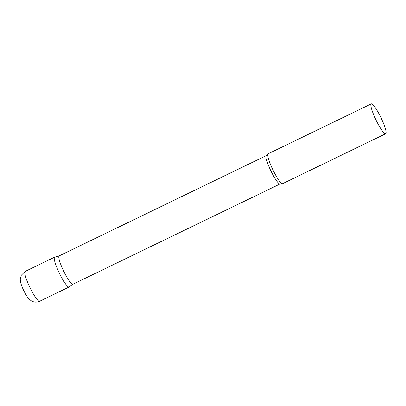 <?xml version="1.0" encoding="UTF-8"?>
<svg xmlns="http://www.w3.org/2000/svg" width="406" height="406" viewBox="0 0 406 406"><rect width="100%" height="100%" fill="white"/><g stroke="black" fill="none" stroke-linecap="round" stroke-linejoin="round"><path stroke-width="0.61" d="M39.641 301.282L69.091 287.022A16.59 2.735 -115.8 0 1 58.342 271.03A16.59 2.735 -115.8 0 1 54.632 257.16L25.182 271.421A16.59 2.735 -115.8 0 0 28.892 285.291A16.59 2.735 -115.8 0 0 39.641 301.282C36.657 302.556 33.84 302.379 31.191 300.75L29.354 299.288C27.775 297.958 25.69 294.609 23.096 289.25C20.645 283.642 20.214 281.018 20.3 279.272L21.269 275.278L25.182 271.421M59.24 255.861A15.758 2.598 64.2 0 0 59.169 255.887A15.758 2.598 64.2 0 0 63.189 270.132A15.758 2.598 64.2 0 0 72.476 284.266A15.758 2.598 64.2 0 0 72.902 284.256L280.099 183.948L282.241 183.674A16.59 2.735 64.2 0 0 282.617 183.649L385.7 133.741A16.59 2.735 64.2 0 0 381.473 118.745A16.59 2.735 64.2 0 0 371.693 103.87A16.59 2.735 64.2 0 0 371.241 103.88A16.59 2.735 64.2 0 0 375.474 118.877A16.59 2.735 64.2 0 0 385.248 133.752A16.59 2.735 64.2 0 0 385.7 133.741M59.205 255.871L54.708 257.135A16.59 2.735 64.2 0 0 58.758 271.939A16.59 2.735 64.2 0 0 68.639 287.032A16.59 2.735 64.2 0 0 69.162 286.981L72.938 284.241M371.241 103.88L268.163 153.788A16.59 2.735 64.2 0 0 267.904 154.067A16.59 2.735 64.2 0 0 272.852 169.749A16.59 2.735 64.2 0 0 282.165 183.659A16.59 2.735 64.2 0 0 282.241 183.674M59.169 255.887L266.361 155.579A15.758 2.598 64.2 0 0 270.381 169.825A15.758 2.598 64.2 0 0 279.668 183.954A15.758 2.598 64.2 0 0 280.099 183.948M266.361 155.579L267.904 154.067"/></g></svg>
